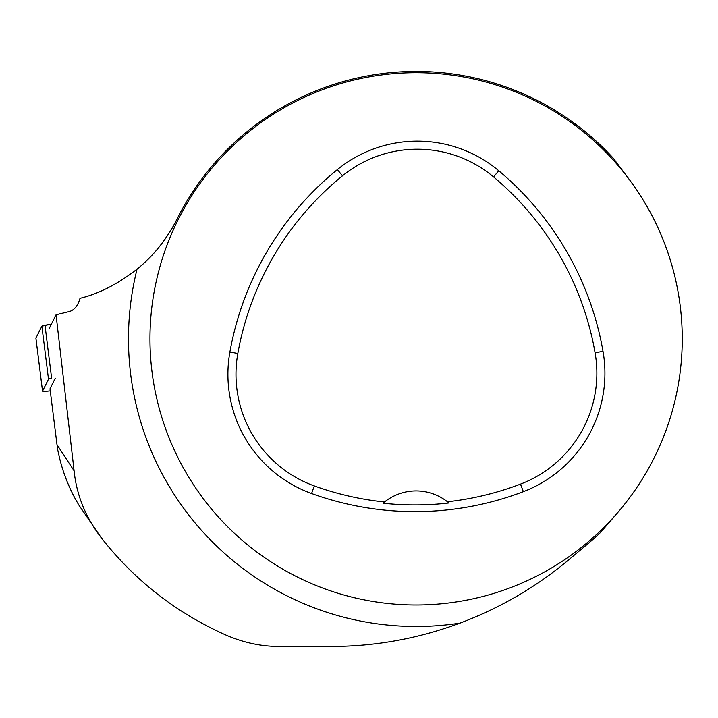 <?xml version="1.0" encoding="UTF-8"?>
<svg xmlns="http://www.w3.org/2000/svg" width="718" height="718" viewBox="0 0 718 718"><rect width="100%" height="100%" fill="white"/><g stroke="black" fill="none" stroke-linecap="round" stroke-linejoin="round"><path stroke-width="1.08" d="M55.295 378.171L50.009 388.788L57.009 444.729L74.098 470.811C76.566 495.196 85.711 517.642 101.552 538.159C134.984 580.709 176.538 613.046 226.197 635.17C243.887 642.798 261.774 646.568 279.849 646.469L330.549 646.469C374.706 646.532 417.867 638.751 460.023 623.107C500.168 607.958 536.166 587.055 568.019 560.381L587.477 544.136A267.419 267.419 0 0 0 600.275 532.738L619.257 510.794M49.102 328.736L56.058 314.762L74.098 470.811M101.552 538.159L78.917 505.158C68.766 488.321 61.721 469.931 57.763 449.989L57.009 444.729M56.058 314.762L69.466 311.504C74.475 309.988 77.993 305.59 80.012 298.302C98.68 293.859 117.689 284.14 137.048 269.142C153.464 255.913 166.747 239.309 176.888 219.322A267.419 267.419 0 0 1 613.19 158.095L630.61 181.286M158.525 247.692L161.514 243.914C169.17 233.332 174.294 225.138 176.888 219.322L174.689 223.558M149.963 338.842A266.145 266.145 0 0 1 549.18 108.355A266.145 266.145 0 0 1 549.18 569.329A266.145 266.145 0 0 1 149.963 338.842M229.886 352.044A304.172 304.172 0 0 1 337.388 169.556A126.736 126.736 0 0 1 498.741 170.722A304.172 304.172 0 0 1 603.021 351.344A126.736 126.736 0 0 1 523.359 491.659A304.172 304.172 0 0 1 311.567 493.517A126.736 126.736 0 0 1 229.886 352.044L237.829 353.462A296.103 296.103 0 0 1 342.477 175.811A118.667 118.667 0 0 1 493.562 176.906A296.103 296.103 0 0 1 595.078 352.735A118.667 118.667 0 0 1 520.478 484.12A296.103 296.103 0 0 1 447.449 501.774L448.929 502.986A297.467 297.467 0 0 1 383.026 503.21L384.498 501.99A296.103 296.103 0 0 1 314.313 485.933A118.667 118.667 0 0 1 237.829 353.462M383.026 503.21A50.691 50.691 0 0 1 447.449 501.774M35.918 338.223A6.704 0.655 -7.1 0 1 35.9 338.187A6.704 0.655 -7.1 0 1 35.909 338.142L41.877 326.16A6.704 0.655 -7.1 0 1 44.992 325.245L51.624 378.233A6.704 0.655 172.9 0 0 48.51 379.14L42.541 391.122A6.704 0.655 172.9 0 0 42.533 391.166A6.704 0.655 172.9 0 0 50.26 390.852M44.992 325.245L51.436 324.051L41.877 326.16L35.909 338.142L42.541 391.122M137.048 269.142A287.64 287.64 0 0 0 460.023 623.107M342.477 175.811L337.388 169.556M493.562 176.906L498.741 170.722M595.078 352.735L603.021 351.344M520.478 484.12L523.359 491.659M314.313 485.933L311.567 493.517M48.51 379.14L41.877 326.16M42.533 391.166L35.9 338.187"/></g></svg>
